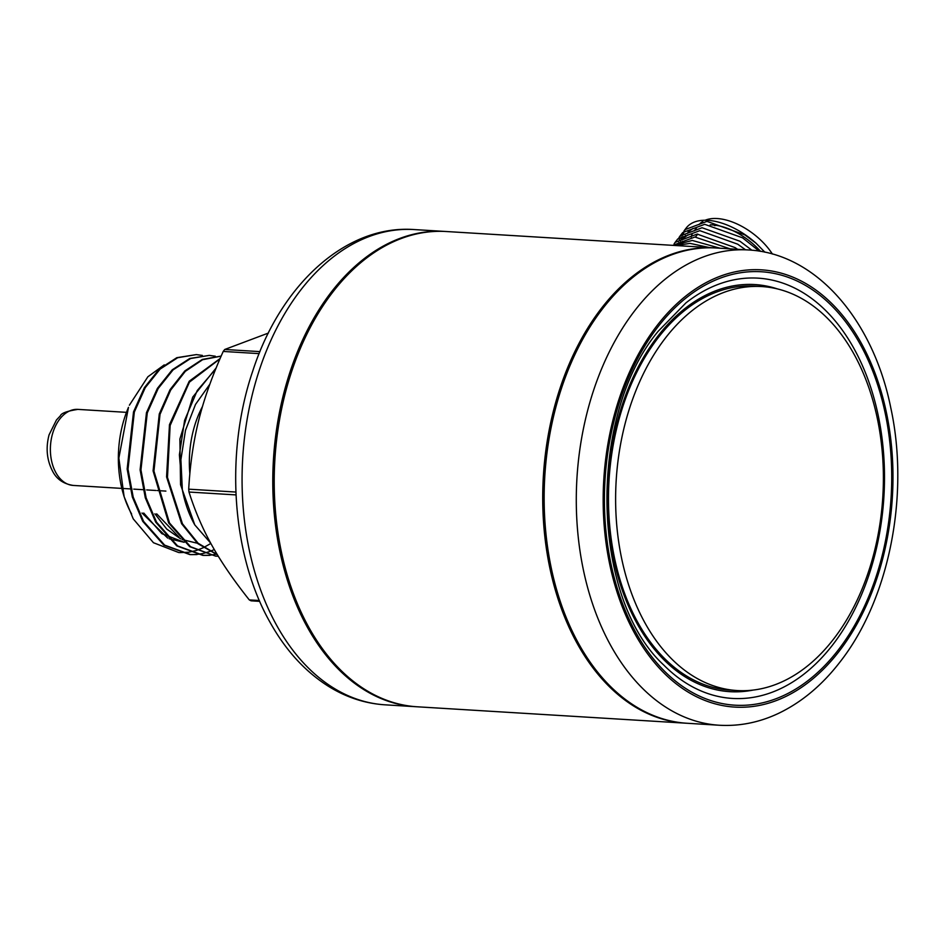 <?xml version="1.0" encoding="UTF-8"?>
<svg xmlns="http://www.w3.org/2000/svg" width="945" height="945" viewBox="0 0 945 945"><rect width="100%" height="100%" fill="white"/><g stroke="black" fill="none" stroke-linecap="round" stroke-linejoin="round"><path stroke-width="1.42" d="M737.171 690.547L730.036 690.11A202.372 133.564 -86.5 0 1 614.203 556.57A202.372 133.564 -86.5 0 1 658.263 337.637A202.372 133.564 -86.5 0 1 754.689 286.122L761.835 286.559A202.372 133.564 93.5 0 0 665.398 338.074A202.372 133.564 93.5 0 0 621.337 557.007A202.372 133.564 93.5 0 0 737.171 690.547A202.372 133.564 93.5 0 0 833.608 639.044A202.372 133.564 93.5 0 0 877.669 420.1A202.372 133.564 93.5 0 0 761.835 286.559M602.709 308.59A238.081 157.13 93.5 0 0 550.876 566.173A238.081 157.13 93.5 0 0 687.145 723.268L719.287 725.24A238.081 157.13 -86.5 0 1 583.018 568.134A238.081 157.13 -86.5 0 1 634.851 310.551A238.081 157.13 -86.5 0 1 748.298 249.952L716.168 247.992A238.081 157.13 93.5 0 0 602.709 308.59M686.436 723.232A238.081 157.13 -86.5 0 1 685.727 723.185A238.081 157.13 -86.5 0 1 577.678 644.36A238.081 157.13 -86.5 0 1 561.389 384.261A238.081 157.13 -86.5 0 1 714.739 247.909A238.081 157.13 -86.5 0 1 715.448 247.956M286.996 574.265L286.725 573.332A236.179 155.878 -86.5 0 1 300.475 348.114L300.864 347.217A238.081 157.13 93.5 0 0 286.996 574.265A238.081 157.13 93.5 0 0 309.169 627.964A238.081 157.13 93.5 0 0 417.217 706.789L685.727 723.185M714.739 247.909L446.229 231.513A238.081 157.13 93.5 0 0 300.864 347.217M202.36 355.426L196.336 354.599L177.684 357.718L160.13 369.07L145.246 387.686L134.344 412.02L128 469.157L133.198 497.105L143.593 521.404L164.666 545.147L190.63 554.62L196.702 554.597M196.288 554.502L189.78 554.561L163.804 545.088L142.754 521.356L132.335 497.011L127.15 469.039L133.517 411.914L144.408 387.627L159.28 369.034L176.809 357.683L196.336 354.599M215.696 369.011L197.257 390.533L184.606 420.371L179.385 454.84L182.338 489.711A99.993 65.996 93.5 0 0 194.764 524.853L180.554 484.726L179.893 439L192.721 397.113L216.121 367.983M219.937 358.887L189.461 382.099L170.147 425.463L167.478 477.426L182.456 523.778L198.143 543.257L217.279 554.585M217.445 554.869L197.741 543.588L181.617 523.731L166.568 476.894L169.474 424.683L189.236 381.213L220.09 358.533M221.142 356.135L202.62 359.702L185.314 371.338L170.691 390.061L160.024 414.335L153.94 471.106L169.509 522.987L190.559 546.718L215.684 556.144L189.697 546.659L168.659 522.939L153.078 470.893L159.28 413.957L170.065 389.635L184.842 370.924L202.301 359.431L220.894 356.111M215.318 356.218L209.282 355.391L190.607 358.521L173.053 369.897L158.169 388.537L147.29 412.847L140.947 469.901L146.132 497.85L156.551 522.195L177.589 545.915L203.577 555.412L209.66 555.376M209.235 555.294L202.726 555.353L176.762 545.879L155.701 522.148L145.294 497.802L140.108 469.854L146.463 412.705L157.378 388.407L172.262 369.802L189.791 358.462L209.282 355.391M218.283 556.239L215.684 556.144M215.803 554.313L209.66 555.258M214.291 549.553L209.896 551.431M209.471 551.585L203.269 553.427M202.844 553.522L196.702 554.467M179.077 537.209L156.681 513.832M154.897 513.785L166.71 529.035L180.649 538.874M182.09 539.536L196.501 543.044M169.143 538.756L184.228 542.3L161.855 533.653L143.734 513.029M141.998 512.993L167.714 538.095M131.638 514.033A90.472 59.712 -86.5 0 1 123.807 495.582M124.114 496.692L123.216 493.621A90.472 59.712 -86.5 0 1 128.485 407.342L118.857 458.077L124.126 496.692L133.233 518.864L153.456 542.725L178.759 552.541M164.241 364.876L147.869 376.783L129.382 405.204M202.466 406.527A85.712 56.57 93.5 0 0 189.85 473.634M445.508 231.478A238.081 157.13 93.5 0 0 444.8 231.43A238.081 157.13 93.5 0 0 291.45 367.782A238.081 157.13 93.5 0 0 307.739 627.882A238.081 157.13 93.5 0 0 415.788 706.706A238.081 157.13 93.5 0 0 416.497 706.754M210.664 543.115L194.764 524.853M182.338 489.711L180.897 459.695L185.48 430.377L195.497 404.448L209.849 384.202M179.633 552.612L188.539 552.234M189.059 552.163L196.052 550.557M196.525 550.415L203.14 547.793M203.588 547.568L210.073 543.883M268.38 333.065L224.745 349.473A147.609 97.418 93.5 0 0 223.221 351.434L259.143 353.631M223.221 351.434C212.318 375.685 204.179 398.495 198.816 419.863C193.465 441.232 190.087 464.338 188.705 489.167A147.609 97.418 93.5 0 0 189 492.038L236.014 494.908M235.884 492.05L188.705 489.167M189 492.038C194.977 510.973 202.643 528.798 211.999 545.537C221.354 562.275 233.781 580.395 249.291 599.91A147.609 97.418 93.5 0 0 251.098 600.819L259.71 601.351M259.355 600.524L249.291 599.91M259.958 351.623L224.745 349.473M714.55 225.631A39.997 21.546 37.7 0 1 716.393 225.359M705.1 220.268A49.045 26.413 37.7 0 1 749.149 230.816A49.045 26.413 37.7 0 1 772.384 254.016M699.205 224.473A49.045 26.413 37.7 0 1 702.82 221.425M760.571 251.37A49.045 26.413 -142.3 0 0 744.247 237.171A49.045 26.413 -142.3 0 0 710.179 224.827M692.142 234.195A49.045 26.413 -142.3 0 0 691.149 237.041M684.96 229.647L686.283 227.922A57.137 30.772 -142.3 0 1 745.026 234.643A57.137 30.772 -142.3 0 1 755.953 243.137L744.837 234.88L706.966 221.378L684.96 229.647L683.896 231.171M682.869 233.096L682.136 234.868M681.499 237.1L681.121 239.156M680.908 241.719L680.932 244.07M685.657 228.784A57.137 30.772 -142.3 0 0 684.723 230.356M683.826 232.34A57.137 30.772 -142.3 0 0 683.247 234.183M682.774 236.486A57.137 30.772 -142.3 0 0 682.562 238.612M682.562 241.282A57.137 30.772 -142.3 0 0 682.786 243.739M755.953 243.137L764.895 252.197M751.913 250.236L739.935 241.235L702.064 227.733L680.057 236.002L678.994 237.526M680.057 236.002L682.692 232.576L704.71 224.319L742.569 237.821L759.248 251.157M678.652 244.649L678.817 242.44M679.231 240.042L679.774 238.116M680.601 236.026L681.475 234.372M737.608 249.303L735.033 247.59L697.162 234.088L675.155 242.345L674.092 243.869M675.155 242.345L677.789 238.931L699.808 230.663L737.667 244.164L745.558 249.787M720.09 248.228L692.26 240.443L673.561 245.393M672.84 245.346L694.906 237.018L730.083 248.842M676.124 245.546L690.004 243.373L709.553 247.59M692.921 228.454L688.007 232.08M685.503 235.459L684.286 238.093M688.019 234.797L683.105 238.435M680.601 241.814L679.384 244.436M695.485 237.041L697.587 234.313A44.285 23.849 37.7 0 1 697.753 234.112M657.047 325.588A219.039 144.561 93.5 0 0 635.323 634.567A219.039 144.561 93.5 0 0 839.101 651.341A219.039 144.561 93.5 0 0 860.824 342.362A219.039 144.561 93.5 0 0 657.047 325.588M753.011 690.098A203.931 134.603 -86.5 0 1 617.026 573.237A203.931 134.603 -86.5 0 1 657.614 336.467A203.931 134.603 -86.5 0 1 777.499 288.934M685.928 302.896A210.534 138.95 -86.5 0 1 863.269 367.57A210.534 138.95 -86.5 0 1 832.71 644.844A210.534 138.95 -86.5 0 1 663.815 665.103C590.814 598.185 587.211 416.355 658.157 331.305L685.928 302.896M838.309 649.924A217.126 143.309 -86.5 0 1 636.304 633.304A217.126 143.309 -86.5 0 1 657.838 327.005A217.126 143.309 -86.5 0 1 859.844 343.637A217.126 143.309 -86.5 0 1 838.309 649.924M77.892 409.386A38.095 25.137 93.5 0 0 53.357 431.204A38.095 25.137 93.5 0 0 55.968 472.819A38.095 25.137 93.5 0 0 73.249 485.435C63.469 483.899 56.57 479.127 52.554 471.118C46.825 460.038 45.655 447.965 49.057 434.877L56.464 419.958L60.35 415.835C61.236 413.213 67.083 411.063 77.892 409.386L126.465 412.351M414.087 229.552A238.081 157.13 93.5 0 0 260.749 365.904A238.081 157.13 93.5 0 0 277.027 626.003A238.081 157.13 93.5 0 0 385.076 704.828C364.864 703.517 345.787 697.221 327.868 685.94C304.774 671.186 285.555 650.066 270.211 622.59C231.572 554.857 224.815 452.95 252.74 371.066C280.429 285.213 345.48 224.626 414.087 229.552L444.8 231.43M719.287 725.24C739.498 726.386 759.178 722.464 778.326 713.463C801.514 702.395 822.032 685.267 839.904 662.114C889.233 599.437 909.751 495.286 890.851 408.145C873.404 320.461 816.492 253.402 748.298 249.952M203.577 555.412L202.726 555.353M190.63 554.62L189.78 554.561M197.174 543.091L196.501 543.056M415.788 706.706L385.076 704.828M165.883 491.093L159.658 490.715M157.862 490.597L157.059 490.549M155.795 490.479L146.699 489.923M144.904 489.805L144.006 489.758M143.167 489.699L133.753 489.132M131.957 489.014L131.06 488.967M130.209 488.908L122.011 488.411M121.822 488.4L73.249 485.435M696.536 227.887L694.268 230.828"/></g></svg>
